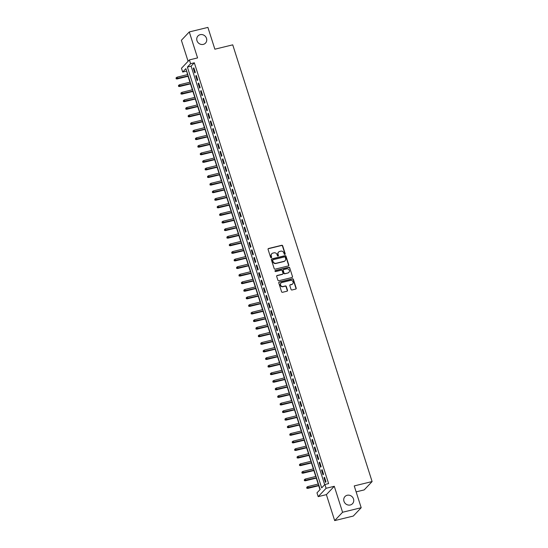 <?xml version="1.0" encoding="UTF-8"?>
<svg xmlns="http://www.w3.org/2000/svg" width="548" height="548" viewBox="0 0 548 548"><rect width="100%" height="100%" fill="white"/><g stroke="black" fill="none" stroke-linecap="round" stroke-linejoin="round"><path stroke-width="0.82" d="M284.871 254.402A0.555 0.514 43.5 0 0 285.213 253.758L282.693 245.853A0.795 0.733 43.5 0 0 281.72 245.285L268.568 248.497A0.795 0.733 43.5 0 0 268.075 249.415L270.596 257.327A0.555 0.514 43.5 0 0 271.513 257.587A0.555 0.514 43.5 0 0 271.616 257.074L271.294 256.053A2.548 2.356 43.5 0 1 272.87 253.101L273.966 252.834A2.548 2.356 43.5 0 1 277.069 254.642L277.391 255.669A0.555 0.514 43.5 0 0 278.309 255.923A0.555 0.514 43.5 0 0 278.418 255.416L278.089 254.395A2.548 2.356 43.5 0 1 279.672 251.443L280.768 251.176A2.548 2.356 43.5 0 1 283.864 252.984L284.193 254.012A0.555 0.514 43.5 0 0 284.871 254.402M284.981 254.361A0.555 0.514 43.5 0 0 285.001 253.984L282.48 246.079A0.795 0.733 43.5 0 0 281.508 245.511L268.349 248.724A0.795 0.733 43.5 0 0 268.13 248.819M271.383 257.676A0.555 0.514 43.5 0 0 271.404 257.3L271.294 256.053M278.185 256.019A0.555 0.514 43.5 0 0 278.206 255.642L278.089 254.395M347.192 495.276A5.192 4.802 43.5 0 0 344.966 496.557A5.192 4.802 43.5 0 0 344.555 502.543A5.192 4.802 43.5 0 0 350.288 504.982A5.192 4.802 43.5 0 0 352.508 503.701A5.192 4.802 43.5 0 0 352.926 497.721A5.192 4.802 43.5 0 0 347.192 495.276M200.191 34.675A5.192 4.802 43.5 0 0 197.972 35.956A5.192 4.802 43.5 0 0 197.561 41.936A5.192 4.802 43.5 0 0 203.294 44.381A5.192 4.802 43.5 0 0 205.514 43.1A5.192 4.802 43.5 0 0 205.925 37.12A5.192 4.802 43.5 0 0 200.191 34.675M291.043 289.419A0.795 0.733 43.5 0 0 292.009 289.981L295.701 289.084A0.795 0.733 43.5 0 0 296.194 288.159L293.392 279.377A0.795 0.733 43.5 0 0 292.42 278.816L279.268 282.021A0.795 0.733 43.5 0 0 278.774 282.946L281.576 291.728A0.795 0.733 43.5 0 0 282.542 292.296L287.001 291.207A0.795 0.733 43.5 0 0 287.495 290.282L286.296 286.522A0.795 0.733 43.5 0 0 285.33 285.96L283.117 286.494A2.13 1.966 43.5 0 1 280.932 283.042A2.13 1.966 43.5 0 1 281.843 282.515L290.509 280.405A2.13 1.966 43.5 0 1 292.687 283.857A2.13 1.966 43.5 0 1 291.776 284.385L290.337 284.734A0.795 0.733 43.5 0 0 289.844 285.659L291.043 289.419M324.889 484.5L326.101 488.289L318.196 496.632L316.984 492.837L320.19 489.46L185.895 68.658L182.69 72.041L181.484 68.253L189.382 59.91L190.594 63.698L187.389 67.082L321.683 487.878L324.889 484.5L328.608 483.589L194.321 62.794L190.594 63.698M189.382 59.91L197.575 57.91L189.286 31.942L207.904 27.4L214.864 49.197L232.736 44.84L372.106 481.555L354.234 485.918L361.194 507.715L342.575 512.257L334.287 486.288L326.101 488.289M288.317 265.938A0.795 0.733 43.5 0 0 288.81 265.013L286.001 256.231A0.795 0.733 43.5 0 0 285.035 255.669L271.877 258.875A0.795 0.733 43.5 0 0 271.383 259.8L274.185 268.582A0.795 0.733 43.5 0 0 275.158 269.15L288.317 265.938M289.7 267.808L292.502 276.589A0.795 0.733 43.5 0 1 292.009 277.507L278.85 280.72A0.795 0.733 43.5 0 1 277.884 280.151L276.685 276.398A0.795 0.733 43.5 0 1 277.178 275.473L282.515 274.171A0.795 0.733 43.5 0 0 283.008 273.247L282.206 270.753A0.795 0.733 43.5 0 0 281.24 270.191L275.685 271.548A0.555 0.514 43.5 0 1 275.117 270.644A0.555 0.514 43.5 0 1 275.356 270.507L288.728 267.239A0.795 0.733 43.5 0 1 289.7 267.808L292.502 276.589M361.194 507.715L353.289 516.058L334.67 520.6L342.575 512.257M189.286 31.942L181.381 40.285L188.087 61.28M195.307 72.384L193.855 67.836L193.321 68.404L194.773 72.953L195.307 72.384M197.732 79.967L196.28 75.419L195.746 75.98L197.198 80.535L197.732 79.967M200.15 87.55L198.698 83.001L198.164 83.563L199.616 88.112L200.15 87.55M202.568 95.133L201.116 90.584L200.582 91.146L202.034 95.695L202.568 95.133M204.986 102.716L203.534 98.167L203 98.729L204.452 103.277L204.986 102.716M207.411 110.299L205.959 105.75L205.425 106.312L206.877 110.86L207.411 110.299M209.829 117.882L208.377 113.326L207.843 113.895L209.295 118.443L209.829 117.882M212.247 125.458L210.795 120.909L210.261 121.478L211.713 126.026L212.247 125.458M214.665 133.041L213.213 128.492L212.679 129.054L214.131 133.609L214.665 133.041M217.09 140.624L215.638 136.075L215.104 136.637L216.556 141.185L217.09 140.624M219.508 148.207L218.056 143.658L217.522 144.22L218.974 148.768L219.508 148.207M221.926 155.79L220.474 151.241L219.94 151.803L221.392 156.351L221.926 155.79M224.344 163.373L222.892 158.824L222.358 159.386L223.81 163.934L224.344 163.373M226.769 170.955L225.317 166.4L224.783 166.969L226.235 171.517L226.769 170.955M229.187 178.532L227.735 173.983L227.201 174.552L228.653 179.1L229.187 178.532M231.605 186.114L230.153 181.566L229.619 182.128L231.071 186.683L231.605 186.114M234.023 193.697L232.571 189.149L232.037 189.711L233.489 194.259L234.023 193.697M236.441 201.28L234.996 196.732L234.462 197.294L235.914 201.842L236.441 201.28M238.866 208.863L237.414 204.315L236.88 204.877L238.332 209.425L238.866 208.863M241.284 216.446L239.832 211.898L239.298 212.46L240.75 217.008L241.284 216.446M243.702 224.029L242.25 219.474L241.716 220.043L243.168 224.591L243.702 224.029M246.121 231.605L244.675 227.057L244.141 227.626L245.586 232.174L246.121 231.605M248.545 239.188L247.093 234.64L246.559 235.202L248.011 239.757L248.545 239.188M250.963 246.771L249.511 242.223L248.977 242.785L250.429 247.333L250.963 246.771M253.382 254.354L251.929 249.806L251.395 250.368L252.847 254.916L253.382 254.354M255.8 261.937L254.347 257.389L253.82 257.95L255.265 262.499L255.8 261.937M258.224 269.52L256.772 264.972L256.238 265.533L257.69 270.082L258.224 269.52M260.643 277.096L259.19 272.548L258.656 273.116L260.108 277.665L260.643 277.096M263.061 284.679L261.608 280.131L261.074 280.699L262.526 285.248L263.061 284.679M265.479 292.262L264.026 287.714L263.492 288.275L264.944 292.824L265.479 292.262M267.904 299.845L266.451 295.297L265.917 295.858L267.369 300.407L267.904 299.845M270.322 307.428L268.869 302.88L268.335 303.441L269.787 307.99L270.322 307.428M272.74 315.011L271.287 310.463L270.753 311.024L272.205 315.573L272.74 315.011M275.158 322.594L273.705 318.039L273.171 318.607L274.623 323.156L275.158 322.594M277.583 330.17L276.13 325.622L275.596 326.19L277.048 330.739L277.583 330.17M280.001 337.753L278.548 333.205L278.014 333.766L279.466 338.322L280.001 337.753M282.419 345.336L280.966 340.788L280.432 341.349L281.884 345.898L282.419 345.336M284.837 352.919L283.385 348.37L282.85 348.932L284.302 353.481L284.837 352.919M287.262 360.502L285.809 355.953L285.275 356.515L286.727 361.064L287.262 360.502M289.68 368.085L288.227 363.536L287.693 364.098L289.145 368.646L289.68 368.085M292.098 375.668L290.646 371.112L290.111 371.681L291.563 376.229L292.098 375.668M294.516 383.244L293.064 378.695L292.529 379.264L293.981 383.812L294.516 383.244M296.941 390.827L295.488 386.278L294.954 386.84L296.406 391.395L296.941 390.827M299.359 398.41L297.906 393.861L297.372 394.423L298.824 398.971L299.359 398.41M301.777 405.993L300.325 401.444L299.79 402.006L301.242 406.554L301.777 405.993M304.195 413.576L302.743 409.027L302.208 409.589L303.661 414.137L304.195 413.576M306.62 421.159L305.168 416.61L304.633 417.172L306.085 421.72L306.62 421.159M309.038 428.742L307.586 424.186L307.051 424.755L308.503 429.303L309.038 428.742M311.456 436.318L310.004 431.769L309.469 432.338L310.921 436.886L311.456 436.318M313.874 443.901L312.422 439.352L311.887 439.914L313.34 444.469L313.874 443.901M316.292 451.484L314.847 446.935L314.312 447.497L315.764 452.045L316.292 451.484M318.717 459.066L317.265 454.518L316.73 455.08L318.183 459.628L318.717 459.066M321.135 466.649L319.683 462.101L319.148 462.663L320.601 467.211L321.135 466.649M323.553 474.232L322.101 469.684L321.566 470.246L323.019 474.794L323.553 474.232M194.321 62.794L191.115 66.171L324.683 484.713M323.991 477.829L325.437 482.377L325.971 481.815L324.519 477.26L323.991 477.829L324.649 477.664M186.615 70.918L187.526 74.624M188.053 76.282L189.951 82.207M190.478 83.865L192.369 89.79M192.896 91.441L194.787 97.373M195.314 99.024L197.205 104.956M197.732 106.607L199.63 112.539M200.157 114.189L202.048 120.115M202.575 121.772L204.466 127.698M204.993 129.355L206.884 135.281M207.411 136.938L209.309 142.864M209.836 144.514L211.727 150.447M212.254 152.097L214.145 158.03M214.672 159.68L216.563 165.612M217.09 167.263L218.988 173.189M219.515 174.846L221.406 180.772M221.933 182.429L223.824 188.354M224.351 190.012L226.242 195.937M226.769 197.588L228.667 203.52M229.194 205.171L231.085 211.103M231.612 212.754L233.503 218.679M234.03 220.337L235.921 226.262M236.448 227.92L238.339 233.845M238.873 235.503L240.764 241.428M241.291 243.086L243.182 249.011M243.709 250.662L245.6 256.594M246.127 258.245L248.018 264.177M248.552 265.828L250.443 271.753M250.97 273.411L252.861 279.336M253.388 280.994L255.279 286.919M255.806 288.577L257.697 294.502M258.224 296.153L260.122 302.085M260.649 303.736L262.54 309.668M263.067 311.319L264.958 317.251M265.485 318.902L267.376 324.827M267.904 326.485L269.801 332.41M270.328 334.068L272.219 339.993M272.746 341.651L274.637 347.576M275.165 349.227L277.055 355.159M277.583 356.81L279.48 362.742M280.007 364.393L281.898 370.325M282.426 371.976L284.316 377.901M284.844 379.559L286.734 385.484M287.262 387.141L289.159 393.067M289.687 394.724L291.577 400.65M292.105 402.3L293.995 408.233M294.523 409.883L296.413 415.816M296.941 417.466L298.838 423.399M299.366 425.049L301.256 430.975M301.784 432.632L303.674 438.558M304.202 440.215L306.092 446.141M306.62 447.798L308.517 453.723M309.045 455.374L310.935 461.306M311.463 462.957L313.353 468.889M313.881 470.54L315.771 476.465M316.299 478.123L318.189 484.048M318.724 485.706L319.984 489.672M356.138 491.871L364.208 489.898L372.106 481.555M334.287 486.288L326.382 494.632L334.67 520.6M326.382 494.632L318.196 496.632M186.416 71.13L182.69 72.041M191.115 66.171L187.389 67.082M193.321 68.404L193.985 68.24M195.746 75.98L196.403 75.823M198.164 83.563L198.828 83.406M200.582 91.146L201.246 90.989M203 98.729L203.664 98.565M205.425 106.312L206.082 106.148M207.843 113.895L208.507 113.731M210.261 121.478L210.925 121.314M212.679 129.054L213.343 128.896M215.104 136.637L215.761 136.479M217.522 144.22L218.186 144.062M219.94 151.803L220.604 151.638M222.358 159.386L223.022 159.221M224.783 166.969L225.44 166.804M227.201 174.552L227.865 174.387M229.619 182.128L230.283 181.97M232.037 189.711L232.701 189.553M234.462 197.294L235.119 197.136M236.88 204.877L237.544 204.712M239.298 212.46L239.962 212.295M241.716 220.043L242.38 219.878M244.141 227.626L244.798 227.461M246.559 235.202L247.216 235.044M248.977 242.785L249.641 242.627M251.395 250.368L252.059 250.21M253.82 257.95L254.478 257.786M256.238 265.533L256.896 265.369M258.656 273.116L259.32 272.952M261.074 280.699L261.739 280.535M263.492 288.275L264.157 288.118M265.917 295.858L266.575 295.701M268.335 303.441L269 303.277M270.753 311.024L271.418 310.86M273.171 318.607L273.836 318.443M275.596 326.19L276.254 326.026M278.014 333.766L278.679 333.609M280.432 341.349L281.097 341.192M282.85 348.932L283.515 348.775M285.275 356.515L285.933 356.351M287.693 364.098L288.358 363.934M290.111 371.681L290.776 371.517M292.529 379.264L293.194 379.1M294.954 386.84L295.612 386.683M297.372 394.423L298.037 394.265M299.79 402.006L300.455 401.848M302.208 409.589L302.873 409.425M304.633 417.172L305.291 417.007M307.051 424.755L307.716 424.59M309.469 432.338L310.134 432.173M311.887 439.914L312.552 439.756M314.312 447.497L314.97 447.339M316.73 455.08L317.388 454.922M319.148 462.663L319.813 462.498M321.566 470.246L322.231 470.081M278.473 252.19A2.548 2.356 43.5 0 0 277.877 254.621M271.678 253.847A2.548 2.356 43.5 0 0 271.082 256.279M288.536 265.842A0.795 0.733 43.5 0 0 288.591 265.239L285.789 256.457A0.795 0.733 43.5 0 0 284.823 255.895L271.664 259.101A0.795 0.733 43.5 0 0 271.445 259.197M285.241 257.3A0.555 0.514 43.5 0 0 284.563 256.902L273.014 259.725A0.555 0.514 43.5 0 0 272.671 260.369L273.014 261.451A2.548 2.356 43.5 0 0 276.117 263.259L284.008 261.334A2.548 2.356 43.5 0 0 285.583 258.382L285.241 257.3M272.692 259.992A0.555 0.514 43.5 0 0 272.459 260.595L272.671 260.369M284.987 260.814A2.548 2.356 43.5 0 1 283.796 261.56L275.897 263.485A2.548 2.356 43.5 0 1 272.801 261.677L272.459 260.595M292.228 277.411A0.795 0.733 43.5 0 0 292.29 276.815M282.734 274.075A0.795 0.733 43.5 0 1 282.295 274.397L276.959 275.699A0.795 0.733 43.5 0 0 276.74 275.795M289.481 268.034A0.795 0.733 43.5 0 0 288.515 267.465L275.137 270.726A0.555 0.514 43.5 0 0 275.028 270.774M288.049 272.822A2.13 1.966 43.5 0 0 289.132 269.842A2.13 1.966 43.5 0 0 286.775 268.842L283.727 269.582A0.795 0.733 43.5 0 0 283.234 270.507L284.028 273A0.795 0.733 43.5 0 0 284.994 273.568L287.837 273.048A2.13 1.966 43.5 0 0 288.851 272.404M283.289 269.904A0.795 0.733 43.5 0 0 283.021 270.733L283.234 270.507M287.837 273.048L284.782 273.788A0.795 0.733 43.5 0 1 283.816 273.226L283.021 270.733M292.577 283.967A2.13 1.966 43.5 0 1 291.563 284.611L290.118 284.96A0.795 0.733 43.5 0 0 289.899 285.056M280.829 283.158A2.13 1.966 43.5 0 0 282.905 286.72L283.117 286.494M287.221 291.111A0.795 0.733 43.5 0 0 287.282 290.509L286.083 286.748A0.795 0.733 43.5 0 0 285.111 286.186L282.905 286.72M295.92 288.988A0.795 0.733 43.5 0 0 295.982 288.385L293.18 279.603A0.795 0.733 43.5 0 0 292.207 279.035L279.055 282.247A0.795 0.733 43.5 0 0 278.829 282.343M176.107 77.809L176.134 78.796L176.107 77.809L177.059 77.179L177.497 78.542L177.114 78.953L188.306 76.22M176.346 78.57L188.217 75.932M177.059 77.179L187.779 74.562M177.114 78.953L176.134 78.796M178.525 85.392L178.552 86.372L178.525 85.392L179.484 84.762L179.915 86.125L179.532 86.529L190.725 83.803M178.764 86.152L190.636 83.508M179.484 84.762L190.197 82.145M179.532 86.529L178.552 86.372M180.943 92.975L180.97 93.955L180.943 92.975L181.902 92.345L182.34 93.708L181.95 94.112L193.149 91.386M181.189 93.729L193.054 91.091M181.902 92.345L192.622 89.728M181.95 94.112L180.97 93.955M183.368 100.558L183.395 101.538L183.368 100.558L184.32 99.928L184.758 101.291L184.375 101.695L195.568 98.962M183.607 101.312L195.472 98.674M184.32 99.928L195.04 97.311M184.375 101.695L183.395 101.538M185.786 108.134L185.813 109.121L185.786 108.134L186.738 107.511L187.176 108.874L186.793 109.278L197.986 106.545M186.025 108.894L197.897 106.257M186.738 107.511L197.458 104.894M186.793 109.278L185.813 109.121M188.204 115.717L188.231 116.703L188.204 115.717L189.163 115.087L189.594 116.457L189.211 116.861L200.404 114.128M188.444 116.477L200.315 113.84M189.163 115.087L199.876 112.477M189.211 116.861L188.231 116.703M190.622 123.3L190.649 124.286L190.622 123.3L191.581 122.67L192.012 124.033L191.629 124.444L202.829 121.711M190.868 124.06L202.733 121.423M191.581 122.67L202.294 120.053M191.629 124.444L190.649 124.286M193.04 130.883L193.074 131.869L193.04 130.883L193.999 130.253L194.437 131.616L194.054 132.027L205.247 129.294M193.286 131.643L205.151 129.006M193.999 130.253L204.719 127.636M194.054 132.027L193.074 131.869M195.465 138.466L195.492 139.445L195.465 138.466L196.417 137.836L196.855 139.199L196.472 139.603L207.665 136.877M195.704 139.226L207.576 136.582M196.417 137.836L207.137 135.219M196.472 139.603L195.492 139.445M197.883 146.049L197.91 147.028L197.883 146.049L198.842 145.419L199.273 146.782L198.89 147.186L210.083 144.46M198.123 146.802L209.994 144.165M198.842 145.419L209.555 142.802M198.89 147.186L197.91 147.028M200.301 153.632L200.328 154.611L200.301 153.632L201.26 153.002L201.691 154.365L201.308 154.769L212.508 152.036M200.547 154.385L212.412 151.748M201.26 153.002L211.973 150.385M201.308 154.769L200.328 154.611M202.719 161.208L202.753 162.194L202.719 161.208L203.678 160.578L204.116 161.948L203.733 162.352L214.926 159.619M202.966 161.968L214.83 159.331M203.678 160.578L214.398 157.968M203.733 162.352L202.753 162.194M205.144 168.791L205.171 169.777L205.144 168.791L206.096 168.161L206.534 169.531L206.151 169.935L217.344 167.202M205.384 169.551L217.255 166.914M206.096 168.161L216.816 165.551M206.151 169.935L205.171 169.777M207.562 176.374L207.589 177.36L207.562 176.374L208.521 175.744L208.952 177.107L208.569 177.518L219.762 174.785M207.802 177.134L219.673 174.497M208.521 175.744L219.234 173.127M208.569 177.518L207.589 177.36M209.98 183.957L210.007 184.943L209.98 183.957L210.939 183.327L211.37 184.69L210.987 185.101L222.18 182.368M210.22 184.717L222.091 182.08M210.939 183.327L221.652 180.71M210.987 185.101L210.007 184.943M212.398 191.54L212.432 192.519L212.398 191.54L213.357 190.91L213.795 192.273L213.412 192.677L224.605 189.951M212.645 192.293L224.509 189.656M213.357 190.91L224.077 188.293M213.412 192.677L212.432 192.519M214.823 199.123L214.85 200.102L214.823 199.123L215.775 198.492L216.213 199.856L215.83 200.26L227.023 197.527M215.063 199.876L226.927 197.239M215.775 198.492L226.495 195.876M215.83 200.26L214.85 200.102M217.241 206.706L217.268 207.685L217.241 206.706L218.2 206.075L218.631 207.439L218.248 207.843L229.441 205.11M217.481 207.459L229.352 204.822M218.2 206.075L228.913 203.459M218.248 207.843L217.268 207.685M219.659 214.282L219.686 215.268L219.659 214.282L220.618 213.651L221.05 215.022L220.666 215.426L231.859 212.693M219.899 215.042L231.77 212.405M220.618 213.651L231.331 211.042M220.666 215.426L219.686 215.268M222.077 221.865L222.111 222.851L222.077 221.865L223.036 221.234L223.474 222.604L223.084 223.009L234.284 220.275M222.324 222.625L234.188 219.988M223.036 221.234L233.756 218.625M223.084 223.009L222.111 222.851M224.502 229.448L224.529 230.434L224.502 229.448L225.454 228.817L225.892 230.181L225.509 230.592L236.702 227.858M224.742 230.208L236.606 227.571M225.454 228.817L236.174 226.201M225.509 230.592L224.529 230.434M226.92 237.031L226.947 238.017L226.92 237.031L227.879 236.4L228.311 237.764L227.927 238.168L239.12 235.441M227.16 237.791L239.031 235.147M227.879 236.4L238.592 233.784M227.927 238.168L226.947 238.017M229.338 244.614L229.365 245.593L229.338 244.614L230.297 243.983L230.729 245.346L230.345 245.751L241.538 243.024M229.578 245.367L241.449 242.73M230.297 243.983L241.01 241.367M230.345 245.751L229.365 245.593M231.756 252.196L231.783 253.176L231.756 252.196L232.715 251.566L233.153 252.929L232.763 253.334L243.963 250.6M232.003 252.95L243.867 250.313M232.715 251.566L243.435 248.95M232.763 253.334L231.783 253.176M234.181 259.773L234.208 260.759L234.181 259.773L235.133 259.149L235.572 260.512L235.188 260.916L246.381 258.183M234.421 260.533L246.285 257.896M235.133 259.149L245.853 256.533M235.188 260.916L234.208 260.759M236.599 267.356L236.626 268.342L236.599 267.356L237.551 266.725L237.99 268.095L237.606 268.499L248.799 265.766M236.839 268.116L248.71 265.479M237.551 266.725L248.271 264.115M237.606 268.499L236.626 268.342M239.017 274.938L239.044 275.925L239.017 274.938L239.976 274.308L240.408 275.671L240.024 276.082L251.217 273.349M239.257 275.699L251.128 273.062M239.976 274.308L250.689 271.698M240.024 276.082L239.044 275.925M241.435 282.521L241.463 283.508L241.435 282.521L242.394 281.891L242.833 283.254L242.442 283.665L253.642 280.932M241.682 283.282L253.546 280.644M242.394 281.891L253.114 279.274M242.442 283.665L241.463 283.508M243.86 290.104L243.887 291.084L243.86 290.104L244.812 289.474L245.251 290.837L244.867 291.241L256.06 288.515M244.1 290.865L255.964 288.221M244.812 289.474L255.532 286.857M244.867 291.241L243.887 291.084M246.278 297.687L246.305 298.667L246.278 297.687L247.23 297.057L247.669 298.42L247.285 298.824L258.478 296.098M246.518 298.441L258.389 295.804M247.23 297.057L257.95 294.44M247.285 298.824L246.305 298.667M248.696 305.27L248.724 306.25L248.696 305.27L249.655 304.64L250.087 306.003L249.703 306.407L260.896 303.674M248.936 306.024L260.807 303.387M249.655 304.64L260.369 302.023M249.703 306.407L248.724 306.25M251.114 312.846L251.142 313.833L251.114 312.846L252.073 312.223L252.512 313.586L252.121 313.99L263.321 311.257M251.361 313.607L263.225 310.969M252.073 312.223L262.793 309.606M252.121 313.99L251.142 313.833M253.539 320.429L253.566 321.416L253.539 320.429L254.491 319.799L254.93 321.169L254.546 321.573L265.739 318.84M253.779 321.19L265.643 318.552M254.491 319.799L265.211 317.189M254.546 321.573L253.566 321.416M255.957 328.012L255.985 328.999L255.957 328.012L256.909 327.382L257.348 328.745L256.964 329.156L268.157 326.423M256.197 328.773L268.068 326.135M256.909 327.382L267.63 324.765M256.964 329.156L255.985 328.999M258.375 335.595L258.403 336.582L258.375 335.595L259.334 334.965L259.766 336.328L259.382 336.739L270.575 334.006M258.615 336.356L270.486 333.718M259.334 334.965L270.048 332.348M259.382 336.739L258.403 336.582M260.793 343.178L260.821 344.158L260.793 343.178L261.752 342.548L262.184 343.911L261.8 344.315L273 341.589M261.04 343.939L272.904 341.294M261.752 342.548L272.472 339.931M261.8 344.315L260.821 344.158M263.211 350.761L263.246 351.741L263.211 350.761L264.17 350.131L264.609 351.494L264.225 351.898L275.418 349.172M263.458 351.515L275.322 348.877M264.17 350.131L274.891 347.514M264.225 351.898L263.246 351.741M265.636 358.344L265.664 359.324L265.636 358.344L266.588 357.714L267.027 359.077L266.643 359.481L277.836 356.748M265.876 359.098L277.747 356.46M266.588 357.714L277.309 355.097M266.643 359.481L265.664 359.324M268.054 365.92L268.082 366.907L268.054 365.92L269.013 365.29L269.445 366.66L269.061 367.064L280.254 364.331M268.294 366.68L280.165 364.043M269.013 365.29L279.727 362.68M269.061 367.064L268.082 366.907M270.472 373.503L270.5 374.49L270.472 373.503L271.431 372.873L271.863 374.243L271.479 374.647L282.679 371.914M270.719 374.263L282.583 371.626M271.431 372.873L282.145 370.263M271.479 374.647L270.5 374.49M272.89 381.086L272.925 382.072L272.89 381.086L273.849 380.456L274.288 381.819L273.904 382.23L285.097 379.497M273.137 381.846L285.001 379.209M273.849 380.456L284.57 377.839M273.904 382.23L272.925 382.072M275.315 388.669L275.343 389.655L275.315 388.669L276.267 388.039L276.706 389.402L276.322 389.813L287.515 387.08M275.555 389.429L287.426 386.792M276.267 388.039L286.988 385.422M276.322 389.813L275.343 389.655M277.733 396.252L277.761 397.232L277.733 396.252L278.692 395.622L279.124 396.985L278.74 397.389L289.933 394.663M277.973 397.012L289.844 394.368M278.692 395.622L289.406 393.005M278.74 397.389L277.761 397.232M280.151 403.835L280.179 404.814L280.151 403.835L281.11 403.205L281.542 404.568L281.158 404.972L292.358 402.239M280.398 404.588L292.262 401.951M281.11 403.205L291.824 400.588M281.158 404.972L280.179 404.814M282.569 411.418L282.604 412.397L282.569 411.418L283.528 410.788L283.967 412.151L283.583 412.555L294.776 409.822M282.816 412.171L294.68 409.534M283.528 410.788L294.249 408.171M283.583 412.555L282.604 412.397M284.994 418.994L285.022 419.98L284.994 418.994L285.946 418.364L286.385 419.734L286.001 420.138L297.194 417.405M285.234 419.754L297.105 417.117M285.946 418.364L296.667 415.754M286.001 420.138L285.022 419.98M287.412 426.577L287.44 427.563L287.412 426.577L288.371 425.947L288.803 427.317L288.419 427.721L299.612 424.988M287.652 427.337L299.523 424.7M288.371 425.947L299.085 423.337M288.419 427.721L287.44 427.563M289.83 434.16L289.858 435.146L289.83 434.16L290.789 433.53L291.221 434.893L290.837 435.304L302.03 432.571M290.07 434.92L301.941 432.283M290.789 433.53L301.503 430.913M290.837 435.304L289.858 435.146M292.248 441.743L292.283 442.729L292.248 441.743L293.207 441.113L293.646 442.476L293.262 442.88L304.455 440.154M292.495 442.503L304.359 439.866M293.207 441.113L303.928 438.496M293.262 442.88L292.283 442.729M294.673 449.326L294.701 450.305L294.673 449.326L295.625 448.696L296.064 450.059L295.68 450.463L306.873 447.737M294.913 450.079L306.777 447.442M295.625 448.696L306.346 446.079M295.68 450.463L294.701 450.305M297.091 456.909L297.119 457.888L297.091 456.909L298.05 456.279L298.482 457.642L298.098 458.046L309.291 455.313M297.331 457.662L309.202 455.025M298.05 456.279L308.764 453.662M298.098 458.046L297.119 457.888M299.509 464.485L299.537 465.471L299.509 464.485L300.468 463.861L300.9 465.225L300.516 465.629L311.709 462.896M299.749 465.245L311.62 462.608M300.468 463.861L311.182 461.245M300.516 465.629L299.537 465.471M301.927 472.068L301.955 473.054L301.927 472.068L302.886 471.438L303.325 472.808L302.934 473.212L314.134 470.479M302.174 472.828L314.038 470.191M302.886 471.438L313.607 468.828M302.934 473.212L301.955 473.054M304.352 479.651L304.38 480.637L304.352 479.651L305.305 479.021L305.743 480.391L305.359 480.795L316.552 478.062M304.592 480.411L316.456 477.774M305.305 479.021L316.025 476.411M305.359 480.795L304.38 480.637M306.77 487.234L306.798 488.22L306.77 487.234L307.729 486.603L308.161 487.967L307.777 488.378L318.97 485.644M307.01 487.994L318.881 485.357M307.729 486.603L318.443 483.987M307.777 488.378L306.798 488.22"/></g></svg>
